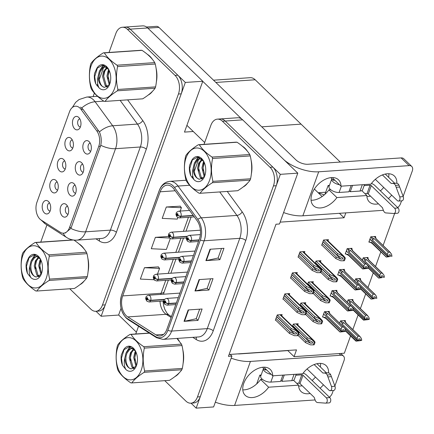<?xml version="1.0" encoding="UTF-8"?>
<svg xmlns="http://www.w3.org/2000/svg" width="434" height="434" viewBox="0 0 434 434"><rect width="100%" height="100%" fill="white"/><g stroke="black" fill="none" stroke-linecap="round" stroke-linejoin="round"><path stroke-width="0.65" d="M339.442 213.311L344.059 217.776L280.152 222.137M325.695 192.229L318.176 192.739L314.362 189.05L322.115 196.553M231.919 356.102L213.615 406.94L196.163 408.134L280.337 174.338L297.789 173.144L279.485 223.987L275.991 224.226L228.43 356.341L231.919 356.102L230.177 354.41L296.498 349.885L294.068 356.639L287.704 350.488M280.337 174.338L225.224 121.037A13.508 8.501 -93.9 0 0 220.206 118.943A13.508 8.501 -93.9 0 1 225.224 121.037L272.856 167.101A13.508 8.501 -93.9 0 1 276.236 185.719L200.258 396.752A13.508 8.501 -93.9 0 1 193.7 402.991L190.906 403.181A13.508 8.501 -93.9 0 0 197.47 396.942L273.442 185.909A13.508 8.501 -93.9 0 0 270.062 167.291L222.436 121.227A13.508 8.501 -93.9 0 0 217.418 119.133A13.508 8.501 -93.9 0 0 210.853 125.377L204.023 144.348M297.789 173.144L242.677 119.849A13.508 8.501 -93.9 0 0 237.664 117.755L217.418 119.133M191.036 403.17L196.163 408.134M229.098 354.486L230.177 354.41M297.746 324.995L298.191 323.753L293.303 324.089L292.511 326.292M367.777 258.339L368.086 257.476L363.204 257.807L362.357 260.145M360.209 279.355L360.518 278.498L355.636 278.829L354.795 281.167M352.641 300.377L352.956 299.514L348.068 299.851L347.227 302.183M345.073 321.399L345.388 320.536L340.5 320.867L339.659 323.205M305.314 303.974L305.758 302.737L300.87 303.068L300.078 305.27M312.881 282.952L313.326 281.715L308.438 282.051L307.646 284.248M320.449 261.935L320.894 260.693L316.006 261.029L315.214 263.232M375.345 237.317L375.654 236.454L370.772 236.79L368.857 242.101L369.502 242.058M328.017 240.913L328.462 239.677L323.574 240.007L321.665 245.318L322.082 245.291M281.704 315.838L282.149 314.596L277.261 314.932L275.351 320.243L275.769 320.216M344.167 270.198L344.477 269.34L339.589 269.671L337.679 274.982L338.325 274.939M336.6 291.219L336.909 290.357L332.021 290.693L330.111 296.004L330.757 295.961M329.032 312.241L329.341 311.379L324.453 311.71L322.543 317.021L323.189 316.977M289.272 294.816L289.717 293.579L284.829 293.91L282.919 299.221L283.337 299.194M296.84 273.794L297.285 272.557L292.397 272.894L290.487 278.205L290.905 278.172M351.735 249.181L352.045 248.319L347.157 248.655L345.247 253.966L345.893 253.923M304.408 252.778L304.852 251.536L299.965 251.872L298.049 257.183L298.473 257.156M350.564 335.911L344.33 353.211L294.068 356.639M394.652 213.447L383.108 245.514M380.83 251.834L375.54 266.536M373.262 272.85L367.972 287.552M365.694 293.872L360.404 308.574M358.126 314.889L352.837 329.59M345.827 212.877L344.059 217.776M213.517 80.181L250.163 77.681A13.508 8.501 86.1 0 1 255.181 79.769L301.066 124.146L261.751 126.831L301.066 124.146L340.267 162.061M324.263 194.904L318.176 192.739M64.699 160.911A4.052 2.55 -93.9 0 0 62.55 163.976A4.052 2.55 -93.9 0 0 63.841 168.359A4.052 2.55 -93.9 0 0 65.252 168.994M59.534 170.877A6.754 4.248 -93.9 0 0 64.042 170.931A6.754 4.248 -93.9 0 0 63.63 159.495A6.754 4.248 -93.9 0 0 63.239 159.153A6.754 4.248 -93.9 0 0 57.744 161.86A6.754 4.248 -93.9 0 0 59.534 170.877M82.644 164.101A4.052 2.55 -93.9 0 0 80.502 167.161A4.052 2.55 -93.9 0 0 81.787 171.549A4.052 2.55 -93.9 0 0 83.198 172.179M77.48 174.067A6.754 4.248 -93.9 0 0 81.988 174.121A6.754 4.248 -93.9 0 0 81.576 162.679A6.754 4.248 -93.9 0 0 81.185 162.343A6.754 4.248 -93.9 0 0 75.69 165.05A6.754 4.248 -93.9 0 0 77.48 174.067M72.266 139.894A4.052 2.55 -93.9 0 0 70.118 142.954A4.052 2.55 -93.9 0 0 71.409 147.343A4.052 2.55 -93.9 0 0 72.82 147.972M67.102 149.855A6.754 4.248 -93.9 0 0 71.61 149.914A6.754 4.248 -93.9 0 0 71.198 138.473A6.754 4.248 -93.9 0 0 70.807 138.137A6.754 4.248 -93.9 0 0 65.306 140.838A6.754 4.248 -93.9 0 0 67.102 149.855M79.834 118.873A4.052 2.55 -93.9 0 0 77.686 121.932A4.052 2.55 -93.9 0 0 78.977 126.321A4.052 2.55 -93.9 0 0 80.388 126.95M74.67 128.838A6.754 4.248 -93.9 0 0 79.178 128.893A6.754 4.248 -93.9 0 0 78.766 117.451A6.754 4.248 -93.9 0 0 78.375 117.115A6.754 4.248 -93.9 0 0 72.874 119.822A6.754 4.248 -93.9 0 0 74.67 128.838M57.131 181.933A4.052 2.55 -93.9 0 0 54.988 184.993A4.052 2.55 -93.9 0 0 56.274 189.381A4.052 2.55 -93.9 0 0 57.684 190.011M51.966 191.893A6.754 4.248 -93.9 0 0 56.474 191.953A6.754 4.248 -93.9 0 0 56.062 180.511A6.754 4.248 -93.9 0 0 55.671 180.175A6.754 4.248 -93.9 0 0 50.176 182.882A6.754 4.248 -93.9 0 0 51.966 191.893M49.563 202.955A4.052 2.55 -93.9 0 0 47.42 206.014A4.052 2.55 -93.9 0 0 48.706 210.398A4.052 2.55 -93.9 0 0 50.116 211.032M44.398 212.915A6.754 4.248 -93.9 0 0 48.906 212.969A6.754 4.248 -93.9 0 0 48.494 201.533A6.754 4.248 -93.9 0 0 48.103 201.192A6.754 4.248 -93.9 0 0 42.608 203.899A6.754 4.248 -93.9 0 0 44.398 212.915M67.509 206.139A4.052 2.55 -93.9 0 0 65.366 209.204A4.052 2.55 -93.9 0 0 66.657 213.588A4.052 2.55 -93.9 0 0 68.062 214.222M62.344 216.105A6.754 4.248 -93.9 0 0 66.858 216.159A6.754 4.248 -93.9 0 0 66.44 204.723A6.754 4.248 -93.9 0 0 66.049 204.381A6.754 4.248 -93.9 0 0 60.554 207.089A6.754 4.248 -93.9 0 0 62.344 216.105M75.077 185.123A4.052 2.55 -93.9 0 0 72.934 188.182A4.052 2.55 -93.9 0 0 74.225 192.571A4.052 2.55 -93.9 0 0 75.63 193.201M69.912 195.083A6.754 4.248 -93.9 0 0 74.42 195.143A6.754 4.248 -93.9 0 0 74.008 183.701A6.754 4.248 -93.9 0 0 73.617 183.365A6.754 4.248 -93.9 0 0 68.122 186.067A6.754 4.248 -93.9 0 0 69.912 195.083M90.212 143.084A4.052 2.55 -93.9 0 0 88.069 146.144A4.052 2.55 -93.9 0 0 89.355 150.527A4.052 2.55 -93.9 0 0 90.766 151.162M85.048 153.045A6.754 4.248 -93.9 0 0 89.556 153.099A6.754 4.248 -93.9 0 0 89.144 141.663A6.754 4.248 -93.9 0 0 88.753 141.321A6.754 4.248 -93.9 0 0 83.257 144.028A6.754 4.248 -93.9 0 0 85.048 153.045M39.95 219.099A12.157 7.649 -93.9 0 0 41.176 220.076L60.315 232.277A12.157 7.649 -93.9 0 0 63.608 233.183A12.157 7.649 -93.9 0 0 69.511 227.568L98.735 146.404A12.157 7.649 -93.9 0 0 96.804 130.938L81.033 109.368A12.157 7.649 -93.9 0 0 75.402 106.2A12.157 7.649 -93.9 0 0 69.5 111.815L36.906 202.347A12.157 7.649 -93.9 0 0 39.95 219.099M96.028 311.286L101.155 316.245L185.329 82.449L130.216 29.149A13.508 8.501 -93.9 0 0 125.204 27.06A13.508 8.501 -93.9 0 1 130.216 29.149L177.848 75.212A13.508 8.501 -93.9 0 1 181.228 93.831L105.256 304.863A13.508 8.501 -93.9 0 1 98.692 311.102L95.898 311.292A13.508 8.501 -93.9 0 0 102.462 305.053L178.439 94.021A13.508 8.501 -93.9 0 0 175.054 75.407L127.428 29.338A13.508 8.501 -93.9 0 0 122.41 27.25A13.508 8.501 -93.9 0 0 115.845 33.489L109.015 52.46M121.059 308.249L118.607 315.057L101.155 316.245M193.271 131.502L184.477 132.099L202.781 81.261L147.674 27.96A13.508 8.501 -93.9 0 0 142.656 25.866L122.41 27.25M202.781 81.261L185.329 82.449M174.945 376.566A21.608 13.6 -93.9 0 0 179.231 372.817M183.067 363.67A21.608 13.6 -93.9 0 0 182.806 349.739M179.128 340.864A21.608 13.6 -93.9 0 0 177.218 338.411M243.219 186.935A21.608 13.6 -93.9 0 0 247.505 183.186M251.335 174.039A21.608 13.6 -93.9 0 0 251.08 160.108M247.402 151.233A21.608 13.6 -93.9 0 0 244.852 148.13A21.608 13.6 -93.9 0 0 242.356 146.198M126.294 315.768A14.409 9.065 86.1 0 1 122.686 295.907L160.168 191.795A14.409 9.065 86.1 0 1 167.166 185.144A14.409 9.065 86.1 0 1 173.839 188.898L197.085 220.689A14.409 9.065 86.1 0 1 199.374 239.025L166.862 329.33A14.409 9.065 86.1 0 1 159.864 335.987A14.409 9.065 86.1 0 1 155.963 334.907L127.748 316.923A14.409 9.065 86.1 0 1 126.294 315.768M125.746 317.287A16.21 10.199 -93.9 0 0 127.379 318.583L155.6 336.572A16.21 10.199 -93.9 0 0 167.86 330.296L200.372 239.991A16.21 10.199 -93.9 0 0 197.796 219.365L174.549 187.569A16.21 10.199 -93.9 0 0 159.169 190.835L121.688 294.946A16.21 10.199 -93.9 0 0 125.746 317.287M180.224 206.172L166.309 206.996L162.207 218.378L177.305 219.099L177.848 217.591M158.367 266.883L144.451 267.702L140.356 279.084L154.097 279.74M199.342 157.352L198.805 158.849M198.62 159.354L194.296 171.365M192.718 175.748L192.007 177.728M138.544 326.227L135.755 333.979M164.774 380.667L185.888 401.087A13.508 8.501 -93.9 0 0 190.906 403.181M188.139 309.957L202.103 309.003L198.002 320.384L184.043 321.339L188.139 309.957M209.996 249.252L223.96 248.297L219.859 259.678L205.895 260.633L209.996 249.252M199.065 279.604L213.029 278.65L208.933 290.031L194.969 290.986L199.065 279.604M168.658 236.443L155.377 237.349L151.282 248.731L166.379 249.452L170.28 238.613M208.933 290.031L207.164 288.322M210.582 278.818L207.143 288.377L195.425 290.921A3.602 1.6 -160.2 0 1 194.969 290.986M219.859 259.678L218.09 257.97M221.514 248.465L218.069 258.024L206.351 260.568A3.602 1.6 -160.2 0 1 205.895 260.633M198.002 320.384L196.233 318.675M199.656 309.171L196.217 318.73L184.499 321.279A3.602 1.6 -160.2 0 1 184.043 321.339M155.377 237.349L169.499 238.022M144.451 267.702L159.549 268.424L157.493 274.131M159.549 268.424L158.274 266.758M166.309 206.996L181.401 207.718L180.197 211.07M181.401 207.718L180.132 206.052M79.937 284.677A21.608 13.6 -93.9 0 0 84.223 280.928M88.059 271.782A21.608 13.6 -93.9 0 0 87.798 257.85M84.12 248.975A21.608 13.6 -93.9 0 0 81.576 245.877A21.608 13.6 -93.9 0 0 79.075 243.946M148.211 95.046A21.608 13.6 -93.9 0 0 152.497 91.297M156.332 82.151A21.608 13.6 -93.9 0 0 156.072 68.219M152.394 59.344A21.608 13.6 -93.9 0 0 149.849 56.241A21.608 13.6 -93.9 0 0 147.348 54.31M80.561 107.117L82.937 109.238L99.386 131.941C101.258 136.086 101.719 140.529 100.769 145.276L71.252 227.449L70.84 228.403L65.279 233.063M104.334 65.463L103.797 66.961M103.612 67.465L99.288 79.476L99.169 77.735M97.715 83.86L96.999 85.845M94.373 93.131L93.12 96.614M46.926 224.921L40.747 242.091M69.765 288.778L90.885 309.203A13.508 8.501 -93.9 0 0 95.898 311.292M299.4 253.445L313.391 266.975L318.925 269.698L319.391 270.811L317.292 270.957L312.708 268.874L312.16 270.393L317.097 272.633L319.961 272.666L320.948 269.921L321.654 269.872L320.498 268.342L313.934 265.456L299.943 251.926M199.06 239.899L191.361 240.42A2.251 0.939 -162.1 0 1 188.34 239.422A1.123 0.711 -93.9 0 0 188.047 237.908A1.123 0.711 -93.9 0 0 187.081 238.255A1.123 0.711 -93.9 0 0 187.363 239.807A1.123 0.711 -93.9 0 0 188.313 239.503L187.949 239.118A0.45 0.282 86.1 0 1 187.423 238.743A0.45 0.282 86.1 0 1 187.96 239.08L188.34 239.422M188.313 239.503A2.251 1.063 21.8 0 0 191.275 240.669A3.374 2.127 86.1 0 1 189.68 242.107L198.484 241.505M198.973 240.143L191.275 240.669M319.961 272.666L320.666 272.617A2.251 1.432 134 0 0 321.122 271.803L321.529 270.664A2.251 1.432 134 0 0 321.654 269.872M298.169 256.857L312.16 270.393M298.717 255.344L312.708 268.874M313.391 266.975L313.934 265.456M320.948 269.921L318.871 267.702M323.01 241.581L337.001 255.116L342.54 257.834L343.006 258.946L340.902 259.093L336.317 257.009L335.77 258.528L340.706 260.774L343.571 260.801L344.558 258.056L345.269 258.013L344.108 256.478L337.543 253.597L323.552 240.067M193.201 215.378L180.983 216.213A2.251 0.939 -162.1 0 1 177.962 215.21A1.123 0.711 -93.9 0 0 177.663 213.702A1.123 0.711 -93.9 0 0 176.698 214.049A1.123 0.711 -93.9 0 0 176.98 215.6A1.123 0.711 -93.9 0 0 177.929 215.291L177.566 214.906A0.45 0.282 86.1 0 1 177.045 214.532A0.45 0.282 86.1 0 1 177.577 214.873L177.962 215.21M177.929 215.291A2.251 1.063 21.8 0 0 180.891 216.463A3.374 2.127 86.1 0 1 179.296 217.901L194.296 216.875M193.369 215.611L180.891 216.463M343.571 260.801L344.281 260.753A2.251 1.432 134 0 0 344.732 259.939L345.144 258.8A2.251 1.432 134 0 0 345.269 258.013M321.778 244.998L335.77 258.528M322.326 243.479L336.317 257.009M337.001 255.116L337.543 253.597M344.558 258.056L342.486 255.843M291.832 274.467L305.824 287.997L311.357 290.715L311.829 291.832L309.724 291.979L305.14 289.896L304.592 291.409L309.529 293.655L312.393 293.682L313.381 290.943L314.086 290.894L312.93 289.359L306.366 286.478L292.375 272.948M191.497 260.915L183.794 261.442A2.251 0.939 -162.1 0 1 180.772 260.438A1.123 0.711 -93.9 0 0 180.479 258.93A1.123 0.711 -93.9 0 0 179.513 259.277A1.123 0.711 -93.9 0 0 179.795 260.829A1.123 0.711 -93.9 0 0 180.745 260.519L180.381 260.134A0.45 0.282 86.1 0 1 179.855 259.76A0.45 0.282 86.1 0 1 180.392 260.102L180.772 260.438M180.745 260.519A2.251 1.063 21.8 0 0 183.707 261.691A3.374 2.127 86.1 0 1 182.112 263.129L190.917 262.527M191.405 261.165L183.707 261.691M312.393 293.682L313.098 293.634A2.251 1.432 134 0 0 313.554 292.82L313.961 291.686A2.251 1.432 134 0 0 314.086 290.894M290.601 277.879L304.592 291.409M291.149 276.36L305.14 289.896M305.824 287.997L306.366 286.478M313.381 290.943L311.303 288.724M284.265 295.483L298.256 309.013L303.795 311.737L304.261 312.849L302.156 312.995L297.572 310.912L297.024 312.431L301.961 314.677L304.825 314.704L305.813 311.959L306.518 311.91L305.362 310.381L298.798 307.5L284.807 293.964M183.929 281.937L176.226 282.463A2.251 0.939 -162.1 0 1 173.204 281.46A1.123 0.711 -93.9 0 0 172.911 279.946A1.123 0.711 -93.9 0 0 171.945 280.293A1.123 0.711 -93.9 0 0 172.227 281.845A1.123 0.711 -93.9 0 0 173.177 281.541L172.813 281.156A0.45 0.282 86.1 0 1 172.287 280.782A0.45 0.282 86.1 0 1 172.824 281.124L173.204 281.46M173.177 281.541A2.251 1.063 21.8 0 0 176.139 282.708A3.374 2.127 86.1 0 1 174.544 284.145L183.349 283.548M183.837 282.181L176.139 282.708M304.825 314.704L305.536 314.655A2.251 1.432 134 0 0 305.986 313.842L306.393 312.702A2.251 1.432 134 0 0 306.518 311.91M283.033 298.901L297.024 312.431M283.581 297.382L297.572 310.912M298.256 309.013L298.798 307.5M305.813 311.959L303.74 309.74M276.697 316.505L290.688 330.035L296.227 332.753L296.693 333.871L294.588 334.017L290.004 331.934L289.456 333.448L294.393 335.694L297.257 335.721L298.245 332.981L298.955 332.932L297.795 331.402L291.23 328.516L277.239 314.986M176.361 302.954L168.658 303.48A2.251 0.939 -162.1 0 1 165.636 302.476A1.123 0.711 -93.9 0 0 165.343 300.968A1.123 0.711 -93.9 0 0 164.377 301.315A1.123 0.711 -93.9 0 0 164.66 302.867A1.123 0.711 -93.9 0 0 165.609 302.563L165.245 302.173A0.45 0.282 86.1 0 1 164.719 301.798A0.45 0.282 86.1 0 1 165.256 302.14L165.636 302.476M165.609 302.563A2.251 1.063 21.8 0 0 168.571 303.729A3.374 2.127 86.1 0 1 166.976 305.167L175.781 304.565M176.269 303.203L168.571 303.729M297.257 335.721L297.968 335.672A2.251 1.432 134 0 0 298.418 334.864L298.825 333.724A2.251 1.432 134 0 0 298.955 332.932M275.465 319.918L289.456 333.448M276.013 318.399L290.004 331.934M290.688 330.035L291.23 328.516M298.245 332.981L296.172 330.762M315.442 262.603L329.433 276.132L334.972 278.856L335.439 279.968L333.334 280.114L328.75 278.031L328.202 279.55L333.138 281.791L336.003 281.818L336.99 279.078L337.701 279.029L336.54 277.5L329.981 274.613L315.99 261.084M187.358 236.28L173.416 237.235A2.251 0.939 -162.1 0 1 170.394 236.232A1.123 0.711 -93.9 0 0 170.095 234.718A1.123 0.711 -93.9 0 0 169.13 235.065A1.123 0.711 -93.9 0 0 169.412 236.617A1.123 0.711 -93.9 0 0 170.361 236.313L169.998 235.928A0.45 0.282 86.1 0 1 169.477 235.553A0.45 0.282 86.1 0 1 170.009 235.895L170.394 236.232M170.361 236.313A2.251 1.063 21.8 0 0 173.323 237.479A3.374 2.127 86.1 0 1 171.728 238.917L186.56 237.908M187.146 236.541L173.323 237.479M336.003 281.818L336.713 281.774A2.251 1.432 134 0 0 337.164 280.961L337.576 279.821A2.251 1.432 134 0 0 337.701 279.029M320.818 272.406L328.202 279.55M321.426 270.952L328.75 278.031M329.433 276.132L329.981 274.613M336.99 279.078L334.918 276.859M307.874 283.624L321.865 297.154L327.404 299.872L327.871 300.99L325.766 301.136L321.182 299.048L320.634 300.567L325.571 302.813L328.435 302.84L329.422 300.1L330.133 300.051L328.977 298.516L322.413 295.635L308.422 282.105M179.79 257.302L165.848 258.252A2.251 0.939 -162.1 0 1 162.826 257.248A1.123 0.711 -93.9 0 0 162.528 255.74A1.123 0.711 -93.9 0 0 161.567 256.087A1.123 0.711 -93.9 0 0 161.849 257.639A1.123 0.711 -93.9 0 0 162.799 257.335L162.43 256.944A0.45 0.282 86.1 0 1 161.909 256.57A0.45 0.282 86.1 0 1 162.441 256.912L162.826 257.248M162.799 257.335A2.251 1.063 21.8 0 0 165.755 258.501A3.374 2.127 86.1 0 1 164.166 259.939L178.992 258.924M179.578 257.557L165.755 258.501M328.435 302.84L329.146 302.791A2.251 1.432 134 0 0 329.596 301.977L330.008 300.843A2.251 1.432 134 0 0 330.133 300.051M313.25 293.427L320.634 300.567M313.858 291.968L321.182 299.048M321.865 297.154L322.413 295.635M329.422 300.1L327.35 297.881M300.306 304.641L314.297 318.171L319.836 320.894L320.303 322.006L318.198 322.153L313.614 320.07L313.066 321.589L318.003 323.835L320.867 323.862L321.854 321.117L322.565 321.068L321.41 319.538L314.845 316.657L300.854 303.122M172.222 278.319L158.28 279.274A2.251 0.939 -162.1 0 1 155.258 278.27A1.123 0.711 -93.9 0 0 154.96 276.762A1.123 0.711 -93.9 0 0 153.999 277.104A1.123 0.711 -93.9 0 0 154.282 278.655A1.123 0.711 -93.9 0 0 155.231 278.351L154.862 277.966A0.45 0.282 86.1 0 1 154.341 277.592A0.45 0.282 86.1 0 1 154.878 277.934L155.258 278.27M155.231 278.351A2.251 1.063 21.8 0 0 158.188 279.523A3.374 2.127 86.1 0 1 156.598 280.961L171.425 279.946M172.01 278.579L158.188 279.523M320.867 323.862L321.578 323.813A2.251 1.432 134 0 0 322.028 322.999L322.44 321.86A2.251 1.432 134 0 0 322.565 321.068M305.682 314.444L313.066 321.589M306.29 312.99L313.614 320.07M314.297 318.171L314.845 316.657M321.854 321.117L319.782 318.898M292.738 325.663L306.729 339.193L312.268 341.911L312.735 343.028L310.63 343.175L306.046 341.091L305.498 342.605L310.44 344.851L313.299 344.878L314.287 342.138L314.997 342.09L313.842 340.56L307.277 337.674L293.286 324.144M164.654 299.341L150.712 300.29A2.251 0.939 -162.1 0 1 147.69 299.286A1.123 0.711 -93.9 0 0 147.397 297.778A1.123 0.711 -93.9 0 0 146.432 298.125A1.123 0.711 -93.9 0 0 146.714 299.677A1.123 0.711 -93.9 0 0 147.663 299.373L147.294 298.988A0.45 0.282 86.1 0 1 146.773 298.614A0.45 0.282 86.1 0 1 147.31 298.95L147.69 299.286M147.663 299.373A2.251 1.063 21.8 0 0 150.62 300.54A3.374 2.127 86.1 0 1 149.03 301.977L163.857 300.968M164.448 299.596L150.62 300.54M313.299 344.878L314.01 344.829A2.251 1.432 134 0 0 314.46 344.016L314.872 342.882A2.251 1.432 134 0 0 314.997 342.09M298.115 335.466L305.498 342.605M298.728 334.006L306.046 341.091M306.729 339.193L307.277 337.674M314.287 342.138L312.214 339.92M345.426 253.467L346.218 254.237L348.008 254.329L362.819 268.955L364.126 268.489L346.62 251.248M364.153 268.413L366.92 268.299L366.708 266.66L365.314 266.758L365.607 268.163L364.207 268.261L363.79 266.319L364.565 264.094L366.171 263.986L352.218 250.494A3.06 1.953 -46 0 1 352.668 250.776L366.871 264.507L367.978 266.031L368.428 267.892L367.028 267.99M364.126 268.489L365.52 268.396M346.625 250.13L346.478 251.112L364.207 268.261M365.634 268.082L364.234 268.179M345.969 251.953L346.424 251.264M365.629 268.076L366.052 268.483M348.008 254.329A3.06 1.953 134 0 0 348.41 255.176L362.612 268.912M346.218 254.237L348.865 255.458M368.428 267.892L367.104 268.462L362.819 268.955M368.314 268.207L366.92 268.299M347.211 248.649L350.612 250.602A3.06 1.953 134 0 0 348.882 251.904L363.79 266.319M347.97 249.382L348.882 251.904M352.218 250.494L352.386 249.81L350.922 248.394M350.699 248.411L352.885 250.982M366.171 263.986L366.871 264.507M350.612 250.602L364.565 264.094M389.64 256.597L386.406 257.069L387.708 256.602L389.64 256.597L389.217 256.185L387.822 256.293L387.372 254.433L372.47 240.018L371.553 237.496L374.2 238.716L388.153 252.208L389.759 252.1L375.801 238.602L375.974 237.924L374.537 236.535M371.553 237.496L370.82 236.785M376.462 239.091L374.314 236.546M391.902 256.32L391.566 254.145L389.759 252.1M369.036 241.608L372.448 243.572M369.584 240.089L370.207 239.362M370.235 238.266L370.066 239.226L387.822 256.293M387.795 256.375L389.189 256.277L388.902 254.872L390.296 254.774L390.616 256.103L392.01 256.006M387.372 254.433L388.153 252.208M372.47 240.018A3.06 1.953 -46 0 1 374.2 238.716M375.801 238.602A3.06 1.953 -46 0 1 376.256 238.89L390.454 252.621M390.502 256.413L390.616 256.103M386.406 257.069L371.596 242.443A3.06 1.953 134 0 0 371.998 243.29L386.2 257.02M369.806 242.351L371.596 242.443M387.708 256.602L370.012 239.378M387.741 256.527L389.135 256.429M328.554 372.904A18.011 11.479 134 0 0 326.102 365.64A18.011 11.479 134 0 0 302.688 373.777L272.72 375.817A18.011 11.479 134 0 0 270.252 369.448A18.011 11.479 134 0 0 249.479 374.412A18.011 11.479 134 0 0 245.21 395.336A18.011 11.479 134 0 0 268.624 387.204L298.587 385.159A18.011 11.479 134 0 0 301.06 391.528A18.011 11.479 134 0 0 310.174 393.464M320.363 366.969A18.011 11.479 134 0 0 320.547 363.394M264.697 367.202A18.011 11.479 134 0 1 264.745 368.103L272.72 375.817M242.78 389.862A18.011 11.479 134 0 0 260.644 379.484L262.445 379.359M260.644 379.484L268.624 387.204M293.514 380.249L298.587 385.159M118.639 314.981L136.406 332.162M320.108 388.202A18.011 11.479 134 0 0 323.411 384.784M231.176 358.175A27.011 12.011 19.8 0 0 250.434 361.424L234.588 405.437L315.106 399.947M329.439 397.229A6.754 4.302 134 0 0 332.281 393.22L333.269 390.481M340.761 353.455L343.489 356.097A6.754 4.302 134 0 1 344.026 360.594L334.88 386M343.489 356.097A6.754 4.302 134 0 0 340.842 355.256L339.095 353.569M250.434 361.424L340.842 355.256M298.63 386.054A18.011 11.479 134 0 0 302.194 385.75M312.127 380.482A18.011 11.479 134 0 0 315.431 377.065M287.834 350.612L239.66 353.9A9.005 4.004 -160.2 0 1 237.957 353.884M234.588 405.437A27.011 12.011 -160.2 0 1 215.329 402.188M396.822 183.273A18.011 11.479 134 0 0 394.37 176.009A18.011 11.479 134 0 0 370.956 184.141L340.994 186.186A18.011 11.479 134 0 0 338.52 179.817A18.011 11.479 134 0 0 317.753 184.781A18.011 11.479 134 0 0 313.484 205.705A18.011 11.479 134 0 0 336.898 197.568L366.86 195.528A18.011 11.479 134 0 0 369.334 201.897A18.011 11.479 134 0 0 378.448 203.834M388.636 177.332A18.011 11.479 134 0 0 388.821 173.763M332.97 177.571A18.011 11.479 134 0 1 333.014 178.472L340.994 186.186M311.053 200.231A18.011 11.479 134 0 0 328.918 189.853L330.713 189.729M328.918 189.853L336.898 197.568M361.782 190.618L366.86 195.528M186.908 125.345L204.68 142.531M202.754 81.337L241.787 119.09M388.376 198.571A18.011 11.479 134 0 0 391.685 195.154M284.351 160.151A27.011 12.011 19.8 0 0 318.702 171.793L302.861 215.806L383.379 210.311M397.712 207.598A6.754 4.302 134 0 0 400.555 203.589L401.537 200.85M411.757 166.461A6.754 4.302 134 0 0 409.116 165.625L401.135 157.911A6.754 4.302 -46 0 1 403.777 158.746L411.757 166.461A6.754 4.302 134 0 1 412.3 170.958L403.153 196.369M318.702 171.793L409.116 165.625M366.904 196.423A18.011 11.479 134 0 0 370.468 196.119M380.396 190.851A18.011 11.479 134 0 0 383.705 187.434M401.135 157.911L307.934 164.264A9.005 4.004 -160.2 0 1 295.966 159.918L158.942 27.396L147.869 28.15M146.535 27.022L156.43 26.349A6.754 4.248 86.1 0 1 158.942 27.396M302.861 215.806A27.011 12.011 -160.2 0 1 283.603 212.552M337.858 274.489L338.656 275.259L340.44 275.351L355.251 289.972L356.558 289.511L339.052 272.27M356.585 289.429L359.352 289.321L359.14 287.682L357.746 287.775L358.039 289.185L356.639 289.277L356.222 287.341L356.998 285.116L358.603 285.008L344.65 271.51A3.06 1.953 -46 0 1 345.101 271.793L359.303 285.529L360.41 287.053L360.86 288.914L359.461 289.011M356.558 289.511L357.952 289.413M339.057 271.147L338.911 272.134L356.639 289.277M358.066 289.104L356.672 289.201M338.401 272.97L338.856 272.281M358.061 289.093L358.484 289.505M340.44 275.351A3.06 1.953 134 0 0 340.847 276.192L355.045 289.928M338.656 275.259L341.298 276.48M360.86 288.914L359.536 289.483L355.251 289.972M360.746 289.223L359.352 289.321M339.643 269.666L343.044 271.619A3.06 1.953 134 0 0 341.314 272.921L356.222 287.341M340.402 270.404L341.314 272.921M344.65 271.51L344.818 270.832L343.354 269.416M343.137 269.433L345.318 272.004M358.603 285.008L359.303 285.529M343.044 271.619L356.998 285.116M330.29 295.505L331.088 296.276L332.873 296.373L347.683 310.994L348.99 310.532L331.489 293.292M349.017 310.451L351.784 310.337L351.573 308.699L350.178 308.796L350.471 310.201L349.072 310.299L348.654 308.357L349.43 306.138L351.035 306.024L337.082 292.532A3.06 1.953 -46 0 1 337.533 292.814L351.735 306.545L352.842 308.075L353.292 309.936L351.893 310.028M348.99 310.532L350.384 310.435M331.489 292.169L331.343 293.151L349.072 310.299M350.498 310.126L349.104 310.218M330.838 293.992L331.288 293.303M350.493 310.115L350.922 310.522M332.873 296.373A3.06 1.953 134 0 0 333.279 297.214L347.477 310.95M331.088 296.276L333.73 297.496M353.292 309.936L351.969 310.5L347.683 310.994M353.178 310.245L351.784 310.337M332.075 290.688L335.477 292.641A3.06 1.953 134 0 0 333.746 293.943L348.654 308.357M332.835 291.42L333.746 293.943M337.082 292.532L337.251 291.849L335.786 290.433M335.569 290.449L337.75 293.021M351.035 306.024L351.735 306.545M335.477 292.641L349.43 306.138M322.722 316.527L323.52 317.297L325.305 317.39L340.115 332.01L341.422 331.549L323.921 314.308M341.45 331.467L344.216 331.359L344.005 329.721L342.61 329.818L342.903 331.223L341.504 331.316L341.086 329.379L341.862 327.155L343.468 327.046L329.514 313.549A3.06 1.953 -46 0 1 329.965 313.831L344.167 327.567L345.274 329.091L345.724 330.952L344.325 331.05M341.422 331.549L342.817 331.457M323.921 313.191L323.775 314.173L341.504 331.316M343.354 331.543L342.931 331.131L341.536 331.24M323.27 315.008L323.721 314.325M325.305 317.39A3.06 1.953 134 0 0 325.712 318.236L339.909 331.967M323.52 317.297L326.162 318.518M345.724 330.952L344.401 331.522L340.115 332.01M345.61 331.261L344.216 331.359M324.507 311.71L327.909 313.657A3.06 1.953 134 0 0 326.178 314.965L341.086 329.379M325.267 312.442L326.178 314.965M329.514 313.549L329.683 312.871L328.223 311.455M328.001 311.471L330.182 314.042M343.468 327.046L344.167 327.567M327.909 313.657L341.862 327.155M382.072 277.619L378.839 278.086L382.072 277.619L381.649 277.207L380.255 277.315L379.81 275.454L364.902 261.035L363.985 258.518L366.632 259.733L380.585 273.23L382.191 273.122L368.233 259.624L368.406 258.946L366.969 257.552M363.985 258.518L363.253 257.807M368.895 260.107L366.746 257.568M384.334 277.337L383.998 275.167L382.191 273.122M362.672 259.288L362.499 260.243L380.255 277.315M380.227 277.391L381.622 277.299L381.334 275.888L382.728 275.796L383.048 277.12L384.443 277.028M379.81 275.454L380.585 273.23M364.902 261.035A3.06 1.953 -46 0 1 366.632 259.733M368.233 259.624A3.06 1.953 -46 0 1 368.688 259.906L382.886 273.642M382.934 277.434L383.048 277.12M378.839 278.086L368.368 267.664M380.141 277.624L367.571 265.358M380.173 277.543L381.567 277.451M374.504 298.635L371.271 299.107L374.504 298.635L374.081 298.229L372.687 298.332L372.242 296.471L357.334 282.057L356.417 279.534L359.064 280.755L373.018 294.252L374.623 294.138L360.67 280.646L360.838 279.963L359.401 278.574M356.417 279.534L355.685 278.823M361.251 280.89L359.178 278.59M376.766 298.359L376.43 296.189L374.623 294.138M355.104 280.304L354.931 281.265L372.687 298.332M372.66 298.413L374.054 298.315L373.766 296.91L375.16 296.813L375.481 298.142L376.875 298.049M372.242 296.471L373.018 294.252M357.334 282.057A3.06 1.953 -46 0 1 359.064 280.755M360.67 280.646A3.06 1.953 -46 0 1 361.121 280.928L375.318 294.659M375.367 298.451L375.481 298.142M371.271 299.107L360.8 288.686M372.578 298.646L360.003 286.38M372.605 298.565L373.999 298.467M363.703 320.124L367.989 319.636L369.307 319.066L367.913 319.164L367.593 317.834L366.198 317.932L366.518 319.256L365.119 319.353L364.674 317.493L349.766 303.073L348.855 300.556L351.497 301.771L365.45 315.268L367.055 315.16L353.102 301.663L353.271 300.984L351.833 299.59M348.855 300.556L348.117 299.845M353.683 301.912L351.611 299.606M369.307 319.066L368.862 317.205L367.055 315.16M353.238 309.702L363.8 319.918L366.936 319.657L366.513 319.245M347.536 301.326L347.363 302.286L365.119 319.353M364.674 317.493L365.45 315.268M349.766 303.073A3.06 1.953 -46 0 1 351.497 301.771M353.102 301.663A3.06 1.953 -46 0 1 353.553 301.945L367.755 315.681M366.936 319.657L367.913 319.164M367.799 319.473L369.198 319.375M365.01 319.663L352.441 307.397M366.518 319.256L365.092 319.429M365.037 319.581L366.432 319.489M356.135 341.146L360.421 340.652L361.739 340.088L360.345 340.18L360.025 338.856L358.63 338.949L358.951 340.278L357.551 340.37L357.106 338.509L342.198 324.095L341.287 321.572L343.929 322.793L357.882 336.29L359.488 336.182L345.535 322.684L345.703 322.006L344.265 320.612M341.287 321.572L340.549 320.867M346.115 322.929L344.043 320.628M361.739 340.088L361.294 338.227L359.488 336.182M345.67 330.724L356.233 340.94L359.368 340.674L358.945 340.267M339.968 322.348L339.795 323.303L357.551 340.37M357.106 338.509L357.882 336.29M342.198 324.095A3.06 1.953 -46 0 1 343.929 322.793M345.535 322.684A3.06 1.953 -46 0 1 345.985 322.967L360.187 336.703M359.368 340.674L360.345 340.18M360.231 340.495L361.63 340.397M357.442 340.685L344.873 328.419M358.951 340.278L357.524 340.451M357.47 340.603L358.864 340.506M265.478 368.813L265.076 369.931L263.536 368.439A6.754 3 19.8 0 0 263.46 368.607A6.754 3 19.8 0 0 264.583 371.254A6.754 3 19.8 0 0 271.223 374.368M260.807 376.028A6.754 3 19.8 0 0 260.731 376.197A6.754 3 19.8 0 0 261.848 378.844A6.754 3 19.8 0 0 270.827 382.104L280.597 381.437L282.87 375.128M307.055 368.965L329.064 390.253A2.875 1.807 86.1 0 0 330.133 390.698L333.621 390.459A2.875 1.807 -93.9 0 0 334.977 386.26L330.686 374.764A4.503 2.832 -93.9 0 0 328.364 372.887L322.929 373.061L314.145 364.565M295.863 375.231L301.793 374.824A0.901 0.401 -160.2 0 1 302.986 375.264L299.981 383.607L314.183 397.343L315.16 400.105A4.503 2.832 -93.9 0 0 317.287 402.53L325.5 403.132A2.875 1.807 86.1 0 0 325.657 403.132L329.146 402.893A2.875 1.807 -93.9 0 0 330.73 400.766A2.875 1.807 -93.9 0 0 329.824 397.598L326.33 397.837L302.986 375.264M303.198 373.083A5.403 2.403 19.8 0 1 306.48 375.025L329.824 397.598M263.536 368.439L262.678 367.262M260.796 376.018L259.852 375.106L261.154 375.019M265.076 369.931L266.53 369.828M261.664 379.414L261.865 378.86M299.981 383.607A0.901 0.401 19.8 0 0 298.787 383.173L296.682 383.32M256.673 383.944L259.852 375.106M316.983 363.703L326.417 372.822L322.929 373.061M326.417 372.822L328.364 372.887M326.33 397.837A2.875 1.807 86.1 0 1 327.241 401.005A2.875 1.807 86.1 0 1 325.657 403.132M324.876 373.126A4.503 2.832 -93.9 0 1 327.198 375.003L331.489 386.499A2.875 1.807 86.1 0 1 330.133 390.698M327.198 375.003L330.686 374.764M327.93 376.896L331.419 376.658M280.982 380.363L281.997 381.34L291.767 380.672A6.754 3 19.8 0 0 294.382 379.343L296.227 374.216M284.265 375.03L281.997 381.34M333.751 179.182L333.35 180.294L331.809 178.808A6.754 3 19.8 0 0 331.733 178.976A6.754 3 19.8 0 0 332.851 181.624A6.754 3 19.8 0 0 339.491 184.738M329.075 186.392A6.754 3 19.8 0 0 329.005 186.566A6.754 3 19.8 0 0 330.122 189.208A6.754 3 19.8 0 0 339.095 192.468L348.871 191.806L351.144 185.497M375.329 179.334L397.338 200.617A2.875 1.807 86.1 0 0 398.401 201.061L401.895 200.828A2.875 1.807 -93.9 0 0 403.251 196.629L398.96 185.134A4.503 2.832 -93.9 0 0 396.638 183.256L391.197 183.43L382.414 174.935M364.137 185.6L370.061 185.193A0.901 0.401 -160.2 0 1 371.26 185.627L368.254 193.976L382.457 207.712L383.434 210.474A4.503 2.832 -93.9 0 0 385.555 212.899L393.774 213.495A2.875 1.807 86.1 0 0 393.926 213.495L397.419 213.257A2.875 1.807 -93.9 0 0 399.003 211.136A2.875 1.807 -93.9 0 0 398.092 207.967L394.604 208.206L371.26 185.627M371.466 183.452A5.403 2.403 19.8 0 1 374.748 185.389L398.092 207.967M331.809 178.808L330.947 177.631M329.07 186.387L328.126 185.475L329.428 185.383M333.35 180.294L334.804 180.197M329.938 189.783L330.138 189.224M368.254 193.976A0.901 0.401 19.8 0 0 367.055 193.542L364.956 193.683M324.941 194.313L328.126 185.475M385.256 174.067L394.69 183.191L391.197 183.43M394.69 183.191L396.638 183.256M394.604 208.206A2.875 1.807 86.1 0 1 395.51 211.374A2.875 1.807 86.1 0 1 393.926 213.495M393.144 183.495A4.503 2.832 -93.9 0 1 395.466 185.367L399.757 196.868A2.875 1.807 86.1 0 1 398.401 201.061M395.466 185.367L398.96 185.134M396.204 187.266L399.692 187.027M349.256 190.732L350.265 191.709L360.041 191.041A6.754 3 19.8 0 0 362.656 189.712L364.5 184.586M352.538 185.399L350.265 191.709M176.985 338.428A21.385 13.459 86.1 0 1 177.723 339.258M183.153 352.316A21.385 13.459 86.1 0 1 183.3 361.267M177.804 374.195A21.385 13.459 86.1 0 1 176.35 375.453M80.415 245.107A21.385 13.459 86.1 0 1 81.505 246.067A21.385 13.459 86.1 0 1 82.715 247.369M88.145 260.427A21.385 13.459 86.1 0 1 88.292 269.378M82.796 282.312A21.385 13.459 86.1 0 1 81.342 283.565M243.691 147.359A21.385 13.459 86.1 0 1 244.787 148.319A21.385 13.459 86.1 0 1 245.997 149.621M251.427 162.685A21.385 13.459 86.1 0 1 251.574 171.636M246.073 184.564A21.385 13.459 86.1 0 1 244.619 185.823M148.688 55.476A21.385 13.459 86.1 0 1 149.779 56.431A21.385 13.459 86.1 0 1 150.989 57.738M156.419 70.796A21.385 13.459 86.1 0 1 156.566 79.748M151.065 92.675A21.385 13.459 86.1 0 1 149.616 93.934M141.256 370.072A21.157 13.318 -93.9 0 0 135.956 340.902A21.157 13.318 -93.9 0 0 117.815 347.401A21.157 13.318 -93.9 0 0 123.115 376.571A21.157 13.318 -93.9 0 0 141.256 370.072M149.453 333.182L131.101 334.43A24.309 15.298 -93.9 0 0 130.097 334.364C124.265 338.021 120.142 341.553 117.728 344.954A24.309 15.298 -93.9 0 0 117.478 345.616A24.309 15.298 -93.9 0 0 117.245 346.294C115.661 354.063 115.769 361.685 117.571 369.16A24.309 15.298 -93.9 0 0 118.091 370.571C120.641 374.792 124.873 378.882 130.786 382.848A24.309 15.298 -93.9 0 0 131.79 382.918L169.461 380.347C175.26 376.717 179.383 373.186 181.83 369.757L144.159 372.329A24.309 15.298 -93.9 0 0 144.408 371.661A24.309 15.298 -93.9 0 0 144.647 370.983L182.313 368.417C183.897 360.708 183.788 353.086 181.992 345.551A24.309 15.298 -93.9 0 0 181.466 344.14L176.931 338.433M181.992 345.551L144.321 348.117C142.737 355.826 142.846 363.448 144.647 370.983M144.321 348.117A24.309 15.298 -93.9 0 0 143.795 346.706L181.466 344.14M131.101 334.43C133.656 338.65 137.887 342.741 143.795 346.706M181.83 369.757A24.309 15.298 -93.9 0 0 182.079 369.095A24.309 15.298 -93.9 0 0 182.313 368.417M135.533 351.149L134.844 352.473L133.677 357.573L135.951 366.296M136.037 352.207L134.79 357.497L136.498 365.395M133.705 348.741L130.412 352.771L129.245 357.876L131.882 367.034L133.884 368.455M134.106 349.158L131.518 352.701L130.352 357.8L132.988 366.963L134.41 368.113M133.412 348.459L131.654 348.274L128.676 349.451L125.979 353.075L124.808 358.18C125.263 364.354 127.439 367.918 131.345 368.873L136.048 366.242M132.213 348.269L129.782 349.375L127.086 352.999C124.113 359.206 127.102 368.726 131.345 368.873M136.498 365.477A12.581 7.915 -93.9 0 0 135.43 350.938A12.581 7.915 -93.9 0 0 123.522 349.923L121.281 355.007C120.809 358.587 121.195 362.01 122.442 365.265L125.871 369.48A12.581 7.915 -93.9 0 0 136.433 365.661A12.581 7.915 -93.9 0 0 136.498 365.477M135.582 351.225L129.576 346.62L123.522 349.923M125.871 369.48C124.162 366.453 123.809 362.688 124.808 358.18M130.097 334.364L149.263 333.057M144.159 372.329C138.365 375.958 134.242 379.49 131.79 382.918M135.533 352.424L134.773 357.231L134.893 360.383M131.101 352.728L130.341 357.535L130.46 360.687M132.782 367.853L133.363 368.699M130.395 346.766L127.71 350.352M125.903 359.254L126.023 360.985M124.292 348.941L121.471 358.142L122.442 365.265M129.988 346.679L126.354 352.305M46.248 278.183A21.157 13.318 -93.9 0 0 40.948 249.018A21.157 13.318 -93.9 0 0 22.807 255.512A21.157 13.318 -93.9 0 0 28.107 284.682A21.157 13.318 -93.9 0 0 46.248 278.183M73.351 240.002L36.098 242.546A24.309 15.298 -93.9 0 0 35.089 242.476C29.262 246.138 25.139 249.664 22.72 253.065A24.309 15.298 -93.9 0 0 22.47 253.727A24.309 15.298 -93.9 0 0 22.237 254.405C20.658 262.174 20.767 269.796 22.563 277.272A24.309 15.298 -93.9 0 0 23.083 278.682C25.639 282.903 29.87 286.993 35.778 290.959A24.309 15.298 -93.9 0 0 36.787 291.03L74.458 288.458C80.252 284.829 84.375 281.297 86.827 277.869L49.156 280.44A24.309 15.298 -93.9 0 0 49.405 279.778A24.309 15.298 -93.9 0 0 49.639 279.1L87.31 276.529C88.889 268.825 88.78 261.203 86.984 253.662A24.309 15.298 -93.9 0 0 86.458 252.252C83.93 248.053 79.699 243.962 73.769 239.975M86.984 253.662L49.313 256.234C47.729 263.937 47.838 271.559 49.639 279.1M49.313 256.234A24.309 15.298 -93.9 0 0 48.792 254.823L86.458 252.252M36.098 242.546C38.648 246.762 42.879 250.857 48.792 254.823M86.827 277.869A24.309 15.298 -93.9 0 0 87.071 277.207A24.309 15.298 -93.9 0 0 87.31 276.529M40.53 259.261L39.841 260.584L38.669 265.684L40.98 274.456M41.029 260.324L39.782 265.608L41.49 273.512M38.702 256.852L35.404 260.888L34.237 265.988L36.874 275.151L38.876 276.567M39.098 257.275L36.516 260.812L35.349 265.912L37.986 275.075L39.402 276.225M38.404 256.57L36.646 256.391L33.668 257.568L30.971 261.192L29.805 266.297C30.255 272.465 32.436 276.029 36.337 276.984L41.04 274.353M37.205 256.38L34.774 257.492L32.083 261.116C29.105 267.317 32.094 276.843 36.337 276.984M41.496 273.588A12.581 7.915 -93.9 0 0 40.422 259.049A12.581 7.915 -93.9 0 0 28.514 258.035L26.273 263.118C25.801 266.698 26.186 270.122 27.434 273.382L30.863 277.592A12.581 7.915 -93.9 0 0 41.425 273.778A12.581 7.915 -93.9 0 0 41.496 273.588M40.574 259.337L34.574 254.731L28.514 258.035M30.863 277.592C29.154 274.57 28.801 270.805 29.805 266.297M35.089 242.476L72.76 239.91M49.156 280.44C43.357 284.069 39.234 287.601 36.787 291.03M40.525 260.536L39.765 265.348L39.885 268.494M36.093 260.839L35.333 265.646L35.452 268.798M37.774 275.964L38.36 276.811M35.387 254.877L32.702 258.469M30.895 267.366L31.02 269.102M29.284 257.053L26.469 266.254L27.434 273.382M34.98 254.791L31.346 260.422M209.524 180.441A21.157 13.318 -93.9 0 0 204.224 151.271A21.157 13.318 -93.9 0 0 186.083 157.77A21.157 13.318 -93.9 0 0 191.383 186.935A21.157 13.318 -93.9 0 0 209.524 180.441M198.371 144.734C192.539 148.39 188.416 151.922 186.002 155.318A24.309 15.298 -93.9 0 0 185.752 155.985A24.309 15.298 -93.9 0 0 185.519 156.663C183.935 164.432 184.043 172.054 185.839 179.53A24.309 15.298 -93.9 0 0 186.365 180.94C188.915 185.155 193.146 189.251 199.06 193.217A24.309 15.298 -93.9 0 0 200.063 193.282L237.734 190.716C243.528 187.087 247.651 183.555 250.103 180.126L212.432 182.698A24.309 15.298 -93.9 0 0 212.682 182.03A24.309 15.298 -93.9 0 0 212.915 181.352L250.586 178.781C252.17 171.077 252.062 163.455 250.261 155.92A24.309 15.298 -93.9 0 0 249.74 154.509C247.206 150.31 242.975 146.22 237.045 142.227A24.309 15.298 -93.9 0 0 236.036 142.162L198.371 144.734A24.309 15.298 -93.9 0 1 199.374 144.799C201.924 149.019 206.155 153.11 212.069 157.075L249.74 154.509M250.261 155.92L212.589 158.486C211.011 166.195 211.119 173.817 212.915 181.352M212.589 158.486A24.309 15.298 -93.9 0 0 212.069 157.075M250.103 180.126A24.309 15.298 -93.9 0 0 250.353 179.459A24.309 15.298 -93.9 0 0 250.586 178.781M203.806 161.519L203.117 162.842L201.951 167.942L204.219 176.665M204.311 162.576L203.058 167.866L204.767 175.765M201.978 159.11L198.685 163.141L197.519 168.24L200.155 177.403L202.157 178.824M202.38 159.528L199.792 163.065L198.626 168.17L201.262 177.327L202.683 178.482M201.685 158.828L199.928 158.643L196.944 159.821L194.253 163.444L193.081 168.549C193.537 174.723 195.712 178.287 199.613 179.242L204.316 176.611M200.481 158.638L198.056 159.745L195.36 163.368C192.381 169.569 195.371 179.096 199.613 179.242M204.772 175.841A12.581 7.915 -93.9 0 0 203.698 161.307A12.581 7.915 -93.9 0 0 191.795 160.292L189.549 165.37C189.078 168.956 189.468 172.374 190.716 175.634L194.139 179.85A12.581 7.915 -93.9 0 0 204.702 176.03A12.581 7.915 -93.9 0 0 204.772 175.841M203.85 161.594L197.85 156.989L191.795 160.292M194.139 179.85C192.436 176.822 192.083 173.058 193.081 168.549M237.045 142.227L199.374 144.799M212.432 182.698C206.638 186.327 202.515 189.853 200.063 193.282M203.806 162.793L203.047 167.6L203.161 170.752M199.369 163.097L198.609 167.904L198.729 171.05M201.05 178.222L201.636 179.063M198.663 157.135L195.978 160.721M194.177 169.623L194.296 171.354M192.566 159.305L189.745 168.506L190.716 175.634M198.257 157.043L194.627 162.674M114.516 88.552A21.157 13.318 -93.9 0 0 109.222 59.382A21.157 13.318 -93.9 0 0 91.08 65.881A21.157 13.318 -93.9 0 0 96.381 95.051A21.157 13.318 -93.9 0 0 114.516 88.552M103.363 52.845C97.531 56.507 93.408 60.033 90.994 63.435A24.309 15.298 -93.9 0 0 90.744 64.096A24.309 15.298 -93.9 0 0 90.511 64.775C88.927 72.543 89.035 80.165 90.836 87.641A24.309 15.298 -93.9 0 0 91.357 89.051C93.907 93.272 98.138 97.362 104.052 101.328A24.309 15.298 -93.9 0 0 105.055 101.399L142.726 98.827C148.526 95.198 152.649 91.666 155.095 88.238L117.424 90.809A24.309 15.298 -93.9 0 0 117.674 90.142A24.309 15.298 -93.9 0 0 117.907 89.464L155.578 86.898C157.162 79.189 157.054 71.567 155.253 64.031A24.309 15.298 -93.9 0 0 154.732 62.621C152.204 58.422 147.972 54.331 142.037 50.344A24.309 15.298 -93.9 0 0 141.034 50.273L103.363 52.845A24.309 15.298 -93.9 0 1 104.366 52.91C106.921 57.131 111.153 61.221 117.061 65.192L154.732 62.621M155.253 64.031L117.587 66.603C116.003 74.306 116.111 81.928 117.907 89.464M117.587 66.603A24.309 15.298 -93.9 0 0 117.061 65.192M155.095 88.238A24.309 15.298 -93.9 0 0 155.345 87.576A24.309 15.298 -93.9 0 0 155.578 86.898M108.798 69.63L108.109 70.954L106.943 76.053L109.249 84.825M109.303 70.688L108.05 75.977L109.764 83.876M106.97 67.221L103.677 71.257L102.511 76.357L105.147 85.52L107.149 86.936M107.372 67.639L104.784 71.181L103.617 76.281L106.254 85.444L107.675 86.594M106.677 66.939L104.919 66.755L101.941 67.932L99.245 71.556L98.073 76.661C98.529 82.834 100.704 86.399 104.61 87.353L109.314 84.722M105.478 66.749L103.048 67.861L100.352 71.48C97.379 77.686 100.368 87.207 104.61 87.353M109.764 83.957A12.581 7.915 -93.9 0 0 108.69 69.418A12.581 7.915 -93.9 0 0 96.787 68.404L94.547 73.487C94.07 77.068 94.46 80.491 95.708 83.751L99.136 87.961A12.581 7.915 -93.9 0 0 109.699 84.142A12.581 7.915 -93.9 0 0 109.764 83.957M108.842 69.706L102.842 65.1L96.787 68.404M99.136 87.961C97.428 84.939 97.075 81.169 98.073 76.661M142.037 50.344L104.366 52.91M117.424 90.809C111.63 94.438 107.507 97.97 105.055 101.399M108.798 70.905L108.039 75.711L108.158 78.863M104.366 71.209L103.607 76.015L106.628 87.18M103.661 65.246L100.97 68.838M97.558 67.422L94.737 76.623L95.708 83.751M103.254 65.16L99.619 70.785M242.677 119.849L222.436 121.227M147.674 27.96L127.428 29.338M255.181 79.769L215.866 82.455M96.804 130.938L98.702 130.808M98.735 146.404L100.471 146.285M81.033 109.368L82.937 109.238M69.511 227.568L71.252 227.449M122.686 295.907L161.085 293.292A14.409 9.065 -93.9 0 0 160.721 294.409M159.994 301.229A14.409 9.065 -93.9 0 0 164.692 313.147A14.409 9.065 -93.9 0 0 166.146 314.303L171.132 317.482M159.169 190.835A4.503 2.002 -160.2 0 1 159.224 190.564L121.742 294.675C119.106 303.767 120.603 311.563 126.229 318.057L128.301 319.701A4.503 3.174 -57.5 0 1 127.379 318.583M200.372 239.991A4.503 2.002 19.8 0 0 204.164 240.767L171.652 331.066A4.503 2.002 -160.2 0 1 167.86 330.296M197.796 219.365A4.503 2.479 -36.2 0 1 201.3 217.846A18.011 11.333 86.1 0 1 204.164 240.767L239.769 238.337A18.011 11.333 -93.9 0 0 236.904 215.416L219.74 191.942M128.301 319.701L156.522 337.685A4.503 3.174 -57.5 0 1 155.6 336.572M213.24 330.811A4.503 2.002 -160.2 0 0 207.257 328.641L171.652 331.066A18.011 11.333 86.1 0 1 162.902 339.388L198.506 336.958A18.011 11.333 -93.9 0 0 207.257 328.641L239.769 238.337A4.503 2.002 -160.2 0 1 245.752 240.512L213.24 330.811A22.508 14.165 86.1 0 1 196.211 339.529L192.788 337.348M174.549 187.569A4.503 2.479 -36.2 0 1 178.054 186.056L201.3 217.846L236.904 215.416A4.503 2.479 143.8 0 0 242.177 211.863A22.508 14.165 86.1 0 1 245.752 240.512M159.224 190.564C161.345 184.993 164.839 181.927 169.716 181.358A18.011 11.333 86.1 0 1 178.054 186.056L189.598 185.264M121.742 294.675A4.503 2.002 19.8 0 0 121.688 294.946M227.237 191.432L242.177 211.863M197.47 396.942L200.258 396.752M273.442 185.909L276.236 185.719M270.062 167.291L272.856 167.101M196.211 339.529A4.503 3.174 122.5 0 0 196.076 337.126M160.168 191.795L175.206 190.77M188.448 217.277L183.381 231.355M180.88 238.293L175.813 252.376M173.312 259.315L168.246 273.393M165.745 280.331L161.085 293.292A8.105 3.602 -160.2 0 0 164.22 291.691L163.499 294.219M127.748 316.923L166.146 314.303A8.105 5.713 122.5 0 1 168.859 314.948L171.446 316.603M155.963 334.907L163.58 334.392M199.51 279.572L195.425 290.921M188.584 309.925L184.499 321.279M210.436 249.219L206.351 260.568M41.051 219.995L45.386 223.944A15.76 11.105 -57.5 0 1 42.646 221.014M72.294 107.523L75.652 102.348L79.064 99.543L86.773 97.048A18.011 11.333 86.1 0 1 93.462 99.836A18.011 11.333 86.1 0 1 95.111 101.74L112.683 125.773A18.011 11.333 86.1 0 1 115.542 148.688L85.617 231.816A15.76 7.004 -160.2 0 1 70.84 228.403M100.769 145.276A15.76 7.004 19.8 0 0 115.542 148.688L140.328 146.996A18.011 11.333 -93.9 0 0 137.464 124.081L120.126 100.368M99.386 131.941A15.76 8.675 -36.2 0 1 112.683 125.773L137.464 124.081A4.503 2.479 143.8 0 0 142.737 120.522A22.508 14.165 86.1 0 1 146.312 149.171L116.383 232.298A22.508 14.165 86.1 0 1 99.353 241.016L95.93 238.836M45.386 223.944L66.717 237.534A15.76 11.105 -57.5 0 1 63.315 233.194M116.383 232.298A4.503 2.002 -160.2 0 0 110.399 230.123L85.617 231.816A18.011 11.333 86.1 0 1 76.867 240.138L101.648 238.445A18.011 11.333 -93.9 0 0 110.399 230.123L140.328 146.996A4.503 2.002 -160.2 0 1 146.312 149.171M81.749 107.974A15.76 8.675 -36.2 0 1 95.111 101.74L103.786 101.149M127.623 99.858L142.737 120.522M102.462 305.053L105.256 304.863M178.439 94.021L181.228 93.831M175.054 75.407L177.848 75.212M99.353 241.016A4.503 3.174 122.5 0 0 99.223 238.613M200.367 234.61L189.219 235.369A3.374 2.127 86.1 0 1 190.472 235.895A3.374 2.127 86.1 0 1 191.361 240.42M302.682 251.687L319.223 267.68M299.341 253.597L317.292 270.957M189.582 210.43L178.841 211.163A3.374 2.127 86.1 0 1 180.094 211.683A3.374 2.127 86.1 0 1 180.983 216.213M326.297 239.823L342.833 255.816M322.956 241.738L340.902 259.093M193.412 255.588L181.651 256.391A3.374 2.127 86.1 0 1 182.904 256.912A3.374 2.127 86.1 0 1 183.794 261.442M295.115 272.704L311.655 288.702M291.773 274.619L309.724 291.979M185.844 276.604L174.083 277.407A3.374 2.127 86.1 0 1 175.336 277.934A3.374 2.127 86.1 0 1 176.226 282.463M287.547 293.726L304.088 309.719M284.205 295.641L302.156 312.995M178.276 297.626L166.515 298.429A3.374 2.127 86.1 0 1 167.768 298.95A3.374 2.127 86.1 0 1 168.658 303.48M279.984 314.748L296.52 330.741M276.637 316.657L294.588 334.017M200.399 230.194L171.273 232.179A3.374 2.127 86.1 0 1 172.526 232.705A3.374 2.127 86.1 0 1 173.416 237.235M318.73 260.845L335.265 276.838M315.388 262.754L333.334 280.114M195.04 251.064L163.705 253.201A3.374 2.127 86.1 0 1 164.958 253.722A3.374 2.127 86.1 0 1 165.848 258.252M311.162 281.861L327.697 297.854M307.82 283.776L325.766 301.136M187.472 272.085L156.137 274.223A3.374 2.127 86.1 0 1 157.39 274.744A3.374 2.127 86.1 0 1 158.28 279.274M303.594 302.883L320.129 318.876M300.252 304.798L318.198 322.153M179.909 293.102L148.569 295.239A3.374 2.127 86.1 0 1 149.822 295.766A3.374 2.127 86.1 0 1 150.712 300.29M296.026 323.9L312.561 339.898M292.684 325.815L310.63 343.175M273.094 375.795L270.827 382.104M298.787 383.173L301.793 374.824M331.489 386.499L334.977 386.26M294.04 374.363L291.767 380.672M341.368 186.159L339.095 192.468M367.055 193.542L370.061 185.193M399.757 196.868L403.251 196.629M362.314 184.732L360.041 191.041M156.522 337.685L162.902 339.388M169.716 181.358L186.094 180.24M168.859 314.948L166.884 313.044L164.746 309.198L163.591 305.444L162.989 301.028M191.074 217.098L186.007 231.176M183.506 238.114L178.439 252.197M175.938 259.136L170.871 273.214M168.376 280.152L164.22 291.691M66.717 237.534C69.809 239.481 73.189 240.349 76.867 240.138M86.773 97.048L97.531 96.31M189.219 235.369C187.282 236.074 186.403 236.866 186.593 237.745C186.094 238.353 186.408 239.541 187.542 241.304L189.68 242.107M303.241 251.649L320.498 268.342M178.841 211.163C176.898 211.868 176.025 212.66 176.215 213.539C175.716 214.146 176.03 215.329 177.164 217.098L179.296 217.901M326.851 239.785L344.108 256.478M181.651 256.391C179.714 257.096 178.835 257.888 179.025 258.767C178.526 259.375 178.841 260.557 179.974 262.326L182.112 263.129M295.673 272.666L312.93 289.359M174.083 277.407C172.146 278.118 171.273 278.91 171.463 279.789C170.958 280.391 171.273 281.579 172.406 283.342L174.544 284.145M288.105 293.688L305.362 310.381M166.515 298.429C164.578 299.135 163.705 299.927 163.895 300.805C163.39 301.413 163.705 302.596 164.839 304.364L166.976 305.167M280.538 314.71L297.795 331.402M171.273 232.179C169.331 232.89 168.457 233.682 168.647 234.561C168.148 235.163 168.463 236.351 169.596 238.114L171.728 238.917M319.283 260.807L336.54 277.5M163.705 253.201C161.763 253.906 160.889 254.698 161.079 255.577C160.58 256.185 160.895 257.367 162.028 259.136L164.166 259.939M311.715 281.823L328.977 298.516M156.137 274.223C154.195 274.928 153.321 275.72 153.511 276.599C153.012 277.201 153.327 278.389 154.461 280.158L156.598 280.961M304.147 302.845L321.41 319.538M148.569 295.239C146.632 295.945 145.753 296.737 145.943 297.615C145.444 298.223 145.759 299.411 146.893 301.174L149.03 301.977M296.579 323.867L313.842 340.56M368.352 268.098L378.632 278.042M360.784 289.12L371.065 299.064M353.216 310.142L363.497 320.08M345.648 331.158L355.929 341.102M263.46 368.607L260.731 376.197M331.733 178.976L329.005 186.566"/></g></svg>
